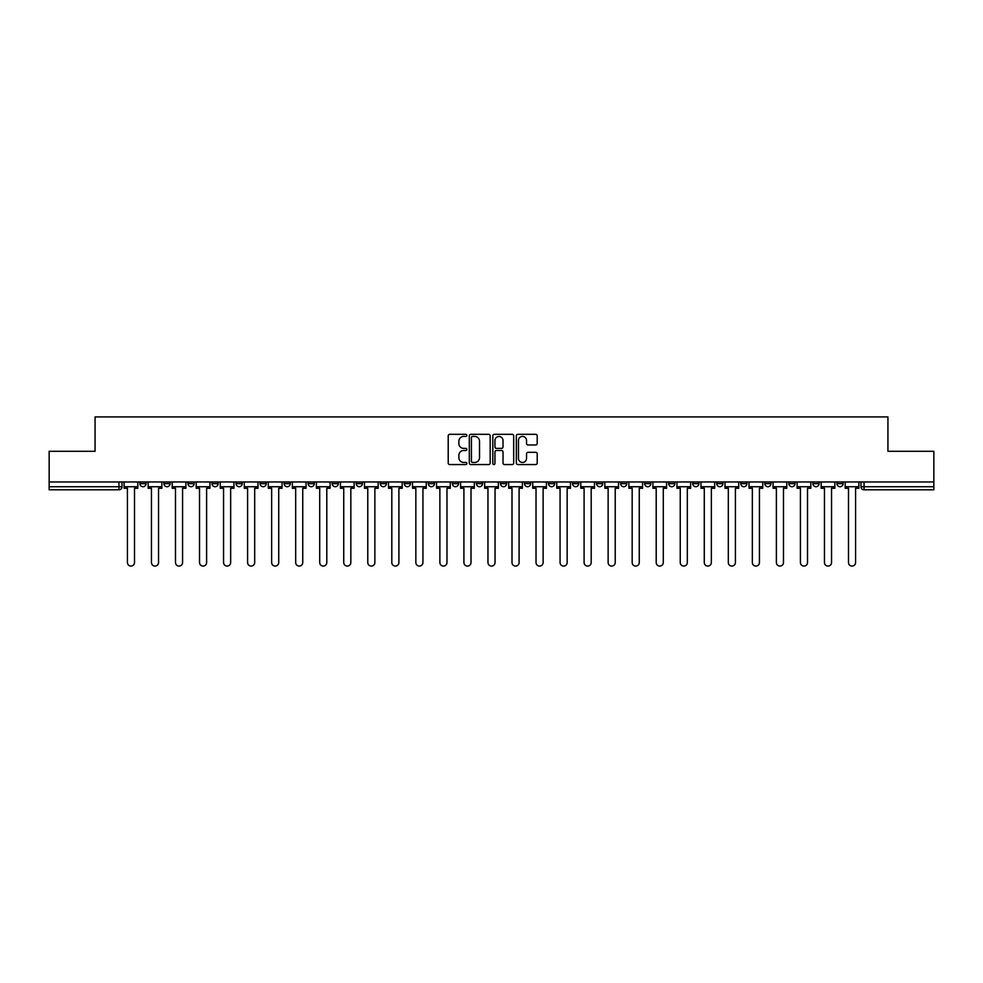 <?xml version="1.0" encoding="UTF-8"?>
<svg xmlns="http://www.w3.org/2000/svg" width="983" height="983" viewBox="0 0 983 983"><rect width="100%" height="100%" fill="white"/><g stroke="black" fill="none" stroke-linecap="round" stroke-linejoin="round"><path stroke-width="1.47" d="M466.851 435.371A1.057 1.057 0 0 0 465.795 434.314L449.723 434.314A1.511 1.511 0 0 0 448.211 435.825L448.211 463.054A1.511 1.511 0 0 0 449.723 464.566L465.795 464.566A1.057 1.057 0 0 0 466.851 463.497A1.057 1.057 0 0 0 465.795 462.44L463.706 462.44A4.841 4.841 0 0 1 458.877 457.599L458.877 455.338A4.841 4.841 0 0 1 463.706 450.497L465.795 450.497A1.057 1.057 0 0 0 466.851 449.44A1.057 1.057 0 0 0 465.795 448.383L463.706 448.383A4.841 4.841 0 0 1 458.877 443.542L458.877 441.269A4.841 4.841 0 0 1 463.706 436.427L465.795 436.427A1.057 1.057 0 0 0 466.851 435.371M788.87 481.953L788.87 483.648L795.026 483.648A3.084 3.084 0 0 1 791.942 486.72A3.084 3.084 0 0 1 788.87 483.648L788.87 481.953M764.835 481.953L764.835 483.648L770.991 483.648A3.084 3.084 0 0 1 767.907 486.72A3.084 3.084 0 0 1 764.835 483.648L764.835 481.953M620.617 481.953L620.617 483.648L626.773 483.648A3.084 3.084 0 0 1 623.701 486.72A3.084 3.084 0 0 1 620.617 483.648L620.617 481.953M596.583 481.953L596.583 483.648L602.739 483.648A3.084 3.084 0 0 1 599.667 486.72A3.084 3.084 0 0 1 596.583 483.648L596.583 481.953M572.548 481.953L572.548 483.648L578.704 483.648A3.084 3.084 0 0 1 575.62 486.72A3.084 3.084 0 0 1 572.548 483.648L572.548 481.953M524.467 481.953L524.467 483.648L530.636 483.648A3.084 3.084 0 0 1 527.552 486.72A3.084 3.084 0 0 1 524.467 483.648L524.467 481.953M476.399 483.648L476.399 481.953L476.399 483.648A3.084 3.084 0 0 0 479.483 486.72A3.084 3.084 0 0 1 476.399 483.648L482.567 483.648A3.084 3.084 0 0 1 479.483 486.72A3.084 3.084 0 0 0 482.567 483.648L482.567 481.953L482.567 483.648M452.364 483.648L452.364 481.953L452.364 483.648A3.084 3.084 0 0 0 455.448 486.72A3.084 3.084 0 0 1 452.364 483.648L458.533 483.648A3.084 3.084 0 0 1 455.448 486.72M428.33 483.648L428.33 481.953L428.33 483.648A3.084 3.084 0 0 0 431.414 486.72A3.084 3.084 0 0 1 428.33 483.648L434.498 483.648A3.084 3.084 0 0 1 431.414 486.72A3.084 3.084 0 0 0 434.498 483.648L434.498 481.953L434.498 483.648M404.296 481.953L404.296 483.648L410.452 483.648A3.084 3.084 0 0 1 407.38 486.72A3.084 3.084 0 0 1 404.296 483.648L404.296 481.953M380.261 481.953L380.261 483.648L386.417 483.648A3.084 3.084 0 0 1 383.333 486.72A3.084 3.084 0 0 1 380.261 483.648L380.261 481.953M356.227 481.953L356.227 483.648L362.383 483.648A3.084 3.084 0 0 1 359.299 486.72A3.084 3.084 0 0 1 356.227 483.648L356.227 481.953M332.18 483.648L332.18 481.953L332.18 483.648A3.084 3.084 0 0 0 335.264 486.72A3.084 3.084 0 0 1 332.18 483.648L338.349 483.648A3.084 3.084 0 0 1 335.264 486.72M284.112 483.648L284.112 481.953L284.112 483.648A3.084 3.084 0 0 0 287.196 486.72A3.084 3.084 0 0 1 284.112 483.648L290.28 483.648A3.084 3.084 0 0 1 287.196 486.72A3.084 3.084 0 0 0 290.28 483.648L290.28 481.953L290.28 483.648M260.077 483.648L260.077 481.953L260.077 483.648A3.084 3.084 0 0 0 263.161 486.72A3.084 3.084 0 0 1 260.077 483.648L266.246 483.648A3.084 3.084 0 0 1 263.161 486.72A3.084 3.084 0 0 0 266.246 483.648L266.246 481.953L266.246 483.648M236.043 483.648L236.043 481.953L236.043 483.648A3.084 3.084 0 0 0 239.127 486.72A3.084 3.084 0 0 1 236.043 483.648L242.211 483.648A3.084 3.084 0 0 1 239.127 486.72A3.084 3.084 0 0 0 242.211 483.648L242.211 481.953L242.211 483.648M212.009 483.648L212.009 481.953L212.009 483.648A3.084 3.084 0 0 0 215.093 486.72A3.084 3.084 0 0 1 212.009 483.648L218.165 483.648A3.084 3.084 0 0 1 215.093 486.72M187.974 483.648L187.974 481.953L187.974 483.648A3.084 3.084 0 0 0 191.058 486.72A3.084 3.084 0 0 1 187.974 483.648L194.13 483.648A3.084 3.084 0 0 1 191.058 486.72A3.084 3.084 0 0 0 194.13 483.648L194.13 481.953L194.13 483.648M163.94 483.648L163.94 481.953L163.94 483.648A3.084 3.084 0 0 0 167.012 486.72A3.084 3.084 0 0 1 163.94 483.648L170.096 483.648A3.084 3.084 0 0 1 167.012 486.72A3.084 3.084 0 0 0 170.096 483.648L170.096 481.953L170.096 483.648M535.698 444.98A1.511 1.511 0 0 0 537.209 443.468L537.209 435.825A1.511 1.511 0 0 0 535.698 434.314L517.857 434.314A1.511 1.511 0 0 0 516.345 435.825L516.345 463.054A1.511 1.511 0 0 0 517.857 464.566L535.698 464.566A1.511 1.511 0 0 0 537.209 463.054L537.209 453.827A1.511 1.511 0 0 0 535.698 452.315L528.055 452.315A1.511 1.511 0 0 0 526.544 453.827L526.544 458.397A4.043 4.043 0 0 1 522.501 462.44A4.043 4.043 0 0 1 518.459 458.397L518.459 440.482A4.043 4.043 0 0 1 522.501 436.427A4.043 4.043 0 0 1 526.544 440.482L526.544 443.468A1.511 1.511 0 0 0 528.055 444.98L535.698 444.98M49.15 481.953L49.15 451.283L95.068 451.283L95.068 416.927L887.932 416.927L887.932 451.283L933.85 451.283L933.85 481.953L49.15 481.953L49.15 486.72L122.027 486.72L122.027 481.953M490.173 435.825A1.511 1.511 0 0 0 488.662 434.314L470.82 434.314A1.511 1.511 0 0 0 469.309 435.825L469.309 463.054A1.511 1.511 0 0 0 470.82 464.566L488.662 464.566A1.511 1.511 0 0 0 490.173 463.054L490.173 435.825M494.338 434.314L512.18 434.314A1.511 1.511 0 0 1 513.691 435.825L513.691 463.054A1.511 1.511 0 0 1 512.18 464.566L504.549 464.566A1.511 1.511 0 0 1 503.026 463.054L503.026 452.008A1.511 1.511 0 0 0 501.514 450.497L496.452 450.497A1.511 1.511 0 0 0 494.941 452.008L494.941 463.497A1.057 1.057 0 0 1 493.884 464.566A1.057 1.057 0 0 1 492.827 463.497L492.827 435.825A1.511 1.511 0 0 1 494.338 434.314M860.973 481.953L860.973 486.72L933.85 486.72L933.85 489.804L864.057 489.804A3.084 3.084 0 0 1 860.973 486.72M933.85 481.953L933.85 486.72M122.027 486.72A3.084 3.084 0 0 1 118.943 489.804L49.15 489.804L49.15 486.72M843.095 481.953L843.095 483.648A3.084 3.084 0 0 1 840.023 486.72A3.084 3.084 0 0 1 836.938 483.648L843.095 483.648M836.938 481.953L836.938 483.648M819.06 481.953L819.06 483.648A3.084 3.084 0 0 1 815.988 486.72A3.084 3.084 0 0 1 812.904 483.648L819.06 483.648M812.904 481.953L812.904 483.648M795.026 481.953L795.026 483.648M770.991 481.953L770.991 483.648L770.991 481.953M746.957 481.953L746.957 483.648A3.084 3.084 0 0 1 743.873 486.72A3.084 3.084 0 0 1 740.789 483.648L746.957 483.648M740.789 481.953L740.789 483.648M722.923 481.953L722.923 483.648A3.084 3.084 0 0 1 719.839 486.72A3.084 3.084 0 0 1 716.754 483.648L722.923 483.648M716.754 481.953L716.754 483.648M698.888 481.953L698.888 483.648A3.084 3.084 0 0 1 695.804 486.72A3.084 3.084 0 0 1 692.72 483.648L698.888 483.648M692.72 481.953L692.72 483.648M674.854 481.953L674.854 483.648A3.084 3.084 0 0 1 671.77 486.72A3.084 3.084 0 0 1 668.686 483.648L674.854 483.648M668.686 481.953L668.686 483.648M650.82 481.953L650.82 483.648A3.084 3.084 0 0 1 647.736 486.72A3.084 3.084 0 0 1 644.651 483.648L650.82 483.648M644.651 481.953L644.651 483.648M626.773 481.953L626.773 483.648A3.084 3.084 0 0 1 623.701 486.72M602.739 481.953L602.739 483.648M578.704 483.648L578.704 481.953L578.704 483.648A3.084 3.084 0 0 1 575.62 486.72M554.67 481.953L554.67 483.648A3.084 3.084 0 0 1 551.586 486.72A3.084 3.084 0 0 1 548.502 483.648A3.084 3.084 0 0 0 551.586 486.72A3.084 3.084 0 0 0 554.67 483.648L548.502 483.648L548.502 481.953M530.636 483.648L530.636 481.953L530.636 483.648A3.084 3.084 0 0 1 527.552 486.72M506.601 481.953L506.601 483.648A3.084 3.084 0 0 1 503.517 486.72A3.084 3.084 0 0 1 500.433 483.648A3.084 3.084 0 0 0 503.517 486.72M500.433 481.953L500.433 483.648L506.601 483.648M458.533 481.953L458.533 483.648L458.533 481.953M410.452 483.648L410.452 481.953L410.452 483.648A3.084 3.084 0 0 1 407.38 486.72M386.417 483.648L386.417 481.953L386.417 483.648A3.084 3.084 0 0 1 383.333 486.72M362.383 483.648L362.383 481.953L362.383 483.648A3.084 3.084 0 0 1 359.299 486.72M338.349 481.953L338.349 483.648L338.349 481.953M314.314 483.648L314.314 481.953L314.314 483.648A3.084 3.084 0 0 1 311.23 486.72A3.084 3.084 0 0 1 308.146 483.648L314.314 483.648A3.084 3.084 0 0 1 311.23 486.72M308.146 481.953L308.146 483.648M218.165 481.953L218.165 483.648L218.165 481.953M146.062 481.953L146.062 483.648A3.084 3.084 0 0 1 142.977 486.72A3.084 3.084 0 0 1 139.905 483.648A3.084 3.084 0 0 0 142.977 486.72A3.084 3.084 0 0 0 146.062 483.648L146.062 481.953M139.905 481.953L139.905 483.648L146.062 483.648M472.479 436.427A1.057 1.057 0 0 0 471.422 437.484L471.422 461.383A1.057 1.057 0 0 0 472.479 462.44L474.678 462.44A4.841 4.841 0 0 0 479.52 457.599L479.52 441.269A4.841 4.841 0 0 0 474.678 436.427L472.479 436.427M503.026 440.556A4.043 4.043 0 0 0 498.983 436.501A4.043 4.043 0 0 0 494.941 440.556L494.941 446.872A1.511 1.511 0 0 0 496.452 448.383L501.514 448.383A1.511 1.511 0 0 0 503.026 446.872L503.026 440.556M124.104 486.72L124.104 488.268L127.421 488.268L127.421 562.534A3.539 3.539 0 0 0 130.96 566.073A3.539 3.539 0 0 0 134.511 562.534L134.511 488.268L137.817 488.268L137.817 486.72L124.104 486.72L124.104 481.953M137.817 486.72L137.817 481.953M148.138 486.72L148.138 488.268L151.456 488.268L151.456 562.534A3.539 3.539 0 0 0 154.995 566.073A3.539 3.539 0 0 0 158.546 562.534L158.546 488.268L161.851 488.268L161.851 486.72L148.138 486.72L148.138 481.953M161.851 486.72L161.851 481.953M172.185 486.72L172.185 488.268L175.49 488.268L175.49 562.534A3.539 3.539 0 0 0 179.041 566.073A3.539 3.539 0 0 0 182.58 562.534L182.58 488.268L185.898 488.268L185.898 486.72L172.185 486.72L172.185 481.953M185.898 486.72L185.898 481.953M196.219 486.72L196.219 488.268L199.524 488.268L199.524 562.534A3.539 3.539 0 0 0 203.076 566.073A3.539 3.539 0 0 0 206.614 562.534L206.614 488.268L209.932 488.268L209.932 486.72L196.219 486.72L196.219 481.953M209.932 486.72L209.932 481.953M220.253 486.72L220.253 488.268L223.559 488.268L223.559 562.534A3.539 3.539 0 0 0 227.11 566.073A3.539 3.539 0 0 0 230.649 562.534L230.649 488.268L233.966 488.268L233.966 486.72L220.253 486.72L220.253 481.953M233.966 486.72L233.966 481.953M244.288 486.72L244.288 488.268L247.593 488.268L247.593 562.534A3.539 3.539 0 0 0 251.144 566.073A3.539 3.539 0 0 0 254.683 562.534L254.683 488.268L258.001 488.268L258.001 486.72L244.288 486.72L244.288 481.953M258.001 486.72L258.001 481.953M268.322 486.72L268.322 488.268L271.64 488.268L271.64 562.534A3.539 3.539 0 0 0 275.179 566.073A3.539 3.539 0 0 0 278.717 562.534L278.717 488.268L282.035 488.268L282.035 486.72L268.322 486.72L268.322 481.953M282.035 486.72L282.035 481.953M292.356 486.72L292.356 488.268L295.674 488.268L295.674 562.534A3.539 3.539 0 0 0 299.213 566.073A3.539 3.539 0 0 0 302.752 562.534L302.752 488.268L306.069 488.268L306.069 486.72L292.356 486.72L292.356 481.953M306.069 486.72L306.069 481.953M316.391 486.72L316.391 488.268L319.708 488.268L319.708 562.534A3.539 3.539 0 0 0 323.247 566.073A3.539 3.539 0 0 0 326.798 562.534L326.798 488.268L330.104 488.268L330.104 486.72L316.391 486.72L316.391 481.953M330.104 486.72L330.104 481.953M340.425 486.72L340.425 488.268L343.743 488.268L343.743 562.534A3.539 3.539 0 0 0 347.282 566.073A3.539 3.539 0 0 0 350.833 562.534L350.833 488.268L354.138 488.268L354.138 486.72L340.425 486.72L340.425 481.953M354.138 486.72L354.138 481.953M364.46 486.72L364.46 488.268L367.777 488.268L367.777 562.534A3.539 3.539 0 0 0 371.316 566.073A3.539 3.539 0 0 0 374.867 562.534L374.867 488.268L378.172 488.268L378.172 486.72L364.46 486.72L364.46 481.953M378.172 486.72L378.172 481.953M388.506 486.72L388.506 488.268L391.812 488.268L391.812 562.534A3.539 3.539 0 0 0 395.363 566.073A3.539 3.539 0 0 0 398.901 562.534L398.901 488.268L402.219 488.268L402.219 486.72L388.506 486.72L388.506 481.953M402.219 486.72L402.219 481.953M412.541 486.72L412.541 488.268L415.846 488.268L415.846 562.534A3.539 3.539 0 0 0 419.397 566.073A3.539 3.539 0 0 0 422.936 562.534L422.936 488.268L426.253 488.268L426.253 486.72L412.541 486.72L412.541 481.953M426.253 486.72L426.253 481.953M436.575 486.72L436.575 488.268L439.88 488.268L439.88 562.534A3.539 3.539 0 0 0 443.431 566.073A3.539 3.539 0 0 0 446.97 562.534L446.97 488.268L450.288 488.268L450.288 486.72L436.575 486.72L436.575 481.953M450.288 486.72L450.288 481.953M460.609 486.72L460.609 488.268L463.915 488.268L463.915 562.534A3.539 3.539 0 0 0 467.466 566.073A3.539 3.539 0 0 0 471.004 562.534L471.004 488.268L474.322 488.268L474.322 486.72L460.609 486.72L460.609 481.953M474.322 486.72L474.322 481.953M484.644 486.72L484.644 488.268L487.961 488.268L487.961 562.534A3.539 3.539 0 0 0 491.5 566.073A3.539 3.539 0 0 0 495.039 562.534L495.039 488.268L498.356 488.268L498.356 486.72L484.644 486.72L484.644 481.953M498.356 486.72L498.356 481.953M508.678 486.72L508.678 488.268L511.996 488.268L511.996 562.534A3.539 3.539 0 0 0 515.534 566.073A3.539 3.539 0 0 0 519.085 562.534L519.085 488.268L522.391 488.268L522.391 486.72L508.678 486.72L508.678 481.953M522.391 486.72L522.391 481.953M532.712 486.72L532.712 488.268L536.03 488.268L536.03 562.534A3.539 3.539 0 0 0 539.569 566.073A3.539 3.539 0 0 0 543.12 562.534L543.12 488.268L546.425 488.268L546.425 486.72L532.712 486.72L532.712 481.953M546.425 486.72L546.425 481.953M556.747 486.72L556.747 488.268L560.064 488.268L560.064 562.534A3.539 3.539 0 0 0 563.603 566.073A3.539 3.539 0 0 0 567.154 562.534L567.154 488.268L570.459 488.268L570.459 486.72L556.747 486.72L556.747 481.953M570.459 486.72L570.459 481.953M580.781 486.72L580.781 488.268L584.099 488.268L584.099 562.534A3.539 3.539 0 0 0 587.637 566.073A3.539 3.539 0 0 0 591.188 562.534L591.188 488.268L594.494 488.268L594.494 486.72L580.781 486.72L580.781 481.953M594.494 486.72L594.494 481.953M604.828 486.72L604.828 488.268L608.133 488.268L608.133 562.534A3.539 3.539 0 0 0 611.684 566.073A3.539 3.539 0 0 0 615.223 562.534L615.223 488.268L618.54 488.268L618.54 486.72L604.828 486.72L604.828 481.953M618.54 486.72L618.54 481.953M628.862 486.72L628.862 488.268L632.167 488.268L632.167 562.534A3.539 3.539 0 0 0 635.718 566.073A3.539 3.539 0 0 0 639.257 562.534L639.257 488.268L642.575 488.268L642.575 486.72L628.862 486.72L628.862 481.953M642.575 486.72L642.575 481.953M652.896 486.72L652.896 488.268L656.202 488.268L656.202 562.534A3.539 3.539 0 0 0 659.753 566.073A3.539 3.539 0 0 0 663.292 562.534L663.292 488.268L666.609 488.268L666.609 486.72L652.896 486.72L652.896 481.953M666.609 486.72L666.609 481.953M676.931 486.72L676.931 488.268L680.248 488.268L680.248 562.534A3.539 3.539 0 0 0 683.787 566.073A3.539 3.539 0 0 0 687.326 562.534L687.326 488.268L690.644 488.268L690.644 486.72L676.931 486.72L676.931 481.953M690.644 486.72L690.644 481.953M700.965 486.72L700.965 488.268L704.283 488.268L704.283 562.534A3.539 3.539 0 0 0 707.821 566.073A3.539 3.539 0 0 0 711.36 562.534L711.36 488.268L714.678 488.268L714.678 486.72L700.965 486.72L700.965 481.953M714.678 486.72L714.678 481.953M724.999 486.72L724.999 488.268L728.317 488.268L728.317 562.534A3.539 3.539 0 0 0 731.856 566.073A3.539 3.539 0 0 0 735.407 562.534L735.407 488.268L738.712 488.268L738.712 486.72L724.999 486.72L724.999 481.953M738.712 486.72L738.712 481.953M749.034 486.72L749.034 488.268L752.351 488.268L752.351 562.534A3.539 3.539 0 0 0 755.89 566.073A3.539 3.539 0 0 0 759.441 562.534L759.441 488.268L762.747 488.268L762.747 486.72L749.034 486.72L749.034 481.953M762.747 486.72L762.747 481.953M773.068 486.72L773.068 488.268L776.386 488.268L776.386 562.534A3.539 3.539 0 0 0 779.924 566.073A3.539 3.539 0 0 0 783.476 562.534L783.476 488.268L786.781 488.268L786.781 486.72L773.068 486.72L773.068 481.953M786.781 486.72L786.781 481.953M797.102 486.72L797.102 488.268L800.42 488.268L800.42 562.534A3.539 3.539 0 0 0 803.959 566.073A3.539 3.539 0 0 0 807.51 562.534L807.51 488.268L810.815 488.268L810.815 486.72L797.102 486.72L797.102 481.953M810.815 486.72L810.815 481.953M821.149 486.72L821.149 488.268L824.454 488.268L824.454 562.534A3.539 3.539 0 0 0 828.005 566.073A3.539 3.539 0 0 0 831.544 562.534L831.544 488.268L834.862 488.268L834.862 486.72L821.149 486.72L821.149 481.953M834.862 486.72L834.862 481.953M845.183 486.72L845.183 488.268L848.489 488.268L848.489 562.534A3.539 3.539 0 0 0 852.04 566.073A3.539 3.539 0 0 0 855.579 562.534L855.579 488.268L858.896 488.268L858.896 486.72L845.183 486.72L845.183 481.953M858.896 486.72L858.896 481.953M118.943 481.953L118.943 489.804M864.057 481.953L864.057 489.804"/></g></svg>
